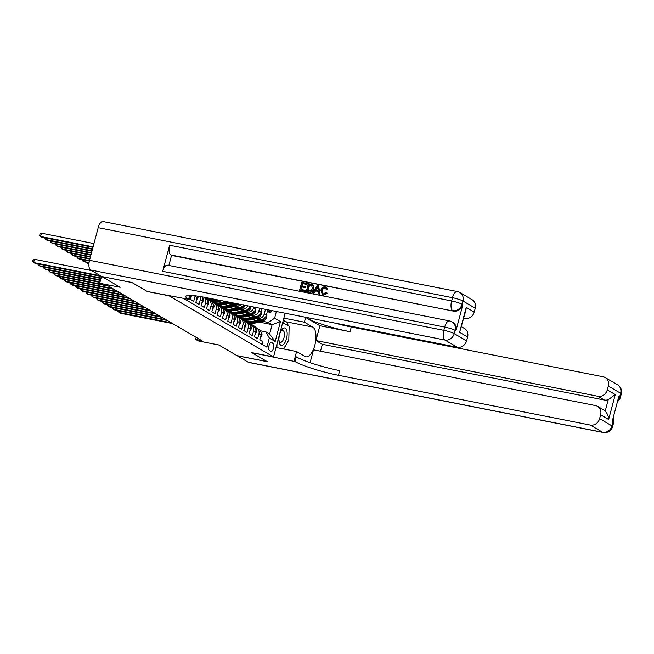 <?xml version="1.0" encoding="UTF-8"?>
<svg xmlns="http://www.w3.org/2000/svg" width="654" height="654" viewBox="0 0 654 654"><rect width="100%" height="100%" fill="white"/><g stroke="black" fill="none" stroke-linecap="round" stroke-linejoin="round"><path stroke-width="0.98" d="M285.16 313.233L273.527 356.929L169.067 295.804L147.371 291.537L132.051 282.577L101.934 276.56M273.527 356.929L251.839 352.645L267.159 361.605L237.034 355.653L218.779 344.977L198.293 340.93L195.628 339.369L201.653 340.562L108.376 286.002L102.351 284.809L99.686 283.247L120.172 287.302L101.918 276.617M191.54 295.502L190.502 299.393L193.707 301.265L194.974 296.499L197.099 297.75A5.453 4.856 -59.7 0 0 197.295 296.09M197.099 297.75L195.832 302.508L199.029 304.38L200.304 299.614L202.429 300.865A5.453 4.856 -59.7 0 0 201.963 296.826M202.429 300.865L201.162 305.631L204.359 307.494L205.626 302.737L207.759 303.979A5.453 4.856 -59.7 0 0 205.691 298.322L203.664 297.137M207.759 303.979L206.492 308.745L209.689 310.617L210.956 305.851L213.09 307.102A5.453 4.856 -59.7 0 0 211.021 301.445L208.888 300.194A5.453 4.856 120.3 0 1 210.956 305.851M213.09 307.102L211.822 311.86L215.019 313.732L216.286 308.974L218.42 310.217A5.453 4.856 -59.7 0 0 216.351 304.56L214.218 303.309A5.453 4.856 120.3 0 1 216.286 308.974M218.42 310.217L217.153 314.983L220.349 316.855L221.616 312.089L223.75 313.331A5.453 4.856 -59.7 0 0 221.681 307.674L219.548 306.432A5.453 4.856 120.3 0 1 221.616 312.089M223.75 313.331L222.483 318.097L225.679 319.969L226.946 315.203L229.08 316.454A5.453 4.856 -59.7 0 0 227.012 310.797L224.878 309.546A5.453 4.856 120.3 0 1 226.946 315.203M229.08 316.454L227.813 321.212L231.009 323.084L232.276 318.326L234.41 319.569A5.453 4.856 -59.7 0 0 232.342 313.912L230.208 312.669A5.453 4.856 120.3 0 1 232.276 318.326M234.41 319.569L233.143 324.335L236.339 326.207L237.606 321.441L239.74 322.692A5.453 4.856 -59.7 0 0 237.672 317.035L235.538 315.784A5.453 4.856 120.3 0 1 237.606 321.441M239.74 322.692L238.473 327.45L241.669 329.322L242.936 324.556L245.07 325.806A5.453 4.856 -59.7 0 0 243.002 320.149L240.868 318.899A5.453 4.856 120.3 0 1 242.936 324.556M245.07 325.806L243.803 330.572L246.999 332.436L248.267 327.679L250.4 328.921A5.453 4.856 -59.7 0 0 248.332 323.264L246.198 322.021A5.453 4.856 120.3 0 1 248.267 327.679M250.4 328.921L249.133 333.687L252.33 335.559L253.597 330.793L255.73 332.044A5.453 4.856 -59.7 0 0 253.662 326.387L251.528 325.136A5.453 4.856 120.3 0 1 253.597 330.793M255.73 332.044L254.463 336.802L257.66 338.674L258.927 333.908A5.453 4.856 -59.7 0 0 256.858 328.251A5.453 4.856 -59.7 0 0 255.493 327.736L255.035 327.646M254.651 318.506L260.128 319.593A5.453 4.856 -59.7 0 0 266.341 315.326L267.609 310.56L270.805 312.432L267.29 311.737M208.888 300.194A5.453 4.856 120.3 0 0 207.531 299.679L207.065 299.589M214.218 303.309A5.453 4.856 120.3 0 0 212.861 302.794L212.395 302.704M219.548 306.432A5.453 4.856 120.3 0 0 218.191 305.917L217.725 305.827M224.878 309.546A5.453 4.856 120.3 0 0 223.521 309.031L223.055 308.941M230.208 312.669A5.453 4.856 120.3 0 0 228.851 312.154L228.385 312.056M235.538 315.784A5.453 4.856 120.3 0 0 234.181 315.269L233.715 315.179M240.868 318.899A5.453 4.856 120.3 0 0 239.503 318.384L239.045 318.294M246.198 322.021A5.453 4.856 120.3 0 0 244.833 321.506L244.375 321.416M251.528 325.136A5.453 4.856 120.3 0 0 250.163 324.621L249.705 324.531M272.906 343.293L271.737 342.606A4.226 1.831 101.2 0 0 271.475 342.508A4.226 1.831 101.2 0 0 268.933 345.991A4.226 1.831 101.2 0 0 269.579 350.699L270.756 351.386A4.226 1.831 101.2 0 0 271.009 351.484A4.226 1.831 101.2 0 0 273.56 348.002A4.226 1.831 101.2 0 0 272.906 343.293L270.543 342.827M184.199 298.796L266.889 347.168L269.317 338.028L265.884 331.856L260.366 330.769M258.739 321.997L272.121 324.646L268.385 322.463L274.598 318.196L276.38 311.492M274.598 318.196L280.46 321.621L275.179 341.462L269.317 338.028M207.874 298.943L209.803 299.319M218.542 301.053L219.531 301.249M228.001 302.916L233.478 304.004A5.453 4.856 -59.7 0 0 236.478 303.611M205.781 297.701L207.898 298.118M220.194 300.554L221.436 300.799M229.652 302.418L233.478 304.004M213.204 302.058L215.133 302.442M223.872 304.167L224.862 304.363M233.331 306.039L238.808 307.118A5.453 4.856 -59.7 0 0 243.893 305.075M211.111 300.824L213.229 301.241M225.524 303.669L226.766 303.914M234.982 305.541L238.808 307.118M218.534 305.181L220.463 305.557M238.702 304.053A3.613 3.221 120.3 0 1 237.337 304.821L229.186 307.29L230.192 307.478M238.661 309.154L244.138 310.241A5.453 4.856 -59.7 0 0 250.237 306.334M216.441 303.938L218.559 304.355M230.854 306.783L232.096 307.028M240.312 308.655L244.138 310.241M223.864 308.296L225.793 308.68M234.533 310.405L235.522 310.601M243.991 312.269L249.468 313.356A5.453 4.856 -59.7 0 0 255.681 309.089L256.106 307.486M221.771 307.053L223.889 307.478M236.184 309.906L237.427 310.151M245.642 311.77L249.468 313.356M229.194 311.41L231.124 311.794M250.662 306.415L250.556 308.386A3.613 3.221 120.3 0 1 247.997 311.059L239.846 313.528L240.852 313.716M249.321 315.392L254.798 316.471A5.453 4.856 -59.7 0 0 261.011 312.203L261.952 308.647M227.102 310.176L229.219 310.593M241.514 313.021L242.757 313.266M250.972 314.893L254.798 316.471M232.432 313.291L234.549 313.707M246.844 316.144L248.087 316.381M256.303 318.007L257.995 318.343A5.453 4.856 -59.7 0 0 264.208 314.075L265.467 309.342M234.524 314.533L236.454 314.909M245.193 316.642L246.182 316.838M270.805 312.432L271.32 310.495M253.76 307.028L253.548 307.838A5.453 4.856 120.3 0 1 247.335 312.105M259.613 308.181L258.878 310.961A5.453 4.856 120.3 0 1 252.665 315.228M262.279 344.47L262.99 341.797L259.793 339.925L261.06 335.159A5.453 4.856 -59.7 0 0 258.992 329.502L256.858 328.251M265.884 331.856L269.62 334.039L272.121 324.646L280.46 321.621M241.489 318.588L243.378 318.964M237.762 316.413L239.879 316.83M252.174 319.258L253.417 319.504M261.633 321.122L268.385 322.463M101.517 276.38L99.686 283.247M196.167 337.35L195.628 339.369M239.658 316.65L237.41 316.201M234.328 313.528L232.08 313.086M228.998 310.413L226.75 309.971M223.668 307.29L221.42 306.849M218.338 304.175L216.09 303.734M247.792 305.843A5.453 4.856 120.3 0 1 242.005 308.99M213.008 301.061L210.76 300.611M241.113 304.527A5.453 4.856 120.3 0 1 236.674 305.876M207.678 297.938L205.43 297.496M232.53 302.835A5.453 4.856 120.3 0 1 231.344 302.753M203.656 297.137A5.453 4.856 120.3 0 1 205.626 302.737M200.255 296.532A5.453 4.856 120.3 0 1 200.304 299.614M195.113 295.812A5.453 4.856 120.3 0 1 194.974 296.499M269.62 334.039L275.179 341.462M260.464 337.399L261.894 335.224A3.613 3.221 -59.7 0 0 260.938 331.848L260.938 331.848M256.679 328.153L254.856 326.575A10.423 9.295 -59.7 0 0 253.605 325.676L252.591 325.087A10.423 9.295 -59.7 0 0 252.272 324.907M255.281 327.695L254.447 326.975M254.177 326.738L252.191 325.013A10.423 9.295 -59.7 0 0 250.94 324.114A10.423 9.295 -59.7 0 0 249.534 323.46A10.423 9.295 -59.7 0 0 248.275 322.561L247.261 321.964A10.423 9.295 -59.7 0 0 246.942 321.784M119.273 310.969L118.881 312.44L171.283 322.79M118.145 310.748L117.973 311.386L120.213 313.217L172.615 323.575M256.033 327.883L253.842 325.978A10.423 9.295 -59.7 0 0 252.591 325.087M250.94 324.114L251.953 324.711A10.423 9.295 120.3 0 1 253.204 325.61L255.722 327.793M255.886 318.751L252.869 319.667A8.649 7.717 120.3 0 1 249.754 319.953M259.376 319.438L253.172 321.318A10.423 9.295 120.3 0 1 246.141 320.583A10.423 9.295 120.3 0 1 244.882 319.675M266.505 314.697L266.546 317.738A3.613 3.221 120.3 0 1 263.979 320.411L255.837 322.88A10.423 9.295 120.3 0 1 248.806 322.144L247.792 321.547A10.423 9.295 -59.7 0 0 254.823 322.291L262.973 319.822A3.613 3.221 -59.7 0 0 265.123 318.089C265.377 317.002 265.164 316.879 264.486 317.721M261.763 319.618L254.185 321.915A10.423 9.295 120.3 0 1 247.155 321.171L246.141 320.583M279.356 342.982A8.854 3.834 101.2 0 0 284.915 342.647A8.854 3.834 101.2 0 0 286.73 330.319A8.854 3.834 101.2 0 0 280.868 331.21A8.854 3.834 101.2 0 0 278.964 340.857A8.854 3.834 101.2 0 0 279.356 342.982M278.915 339.949A6.066 2.624 101.2 0 0 279.094 340.701A6.066 2.624 101.2 0 0 280.443 342.32A6.066 2.624 101.2 0 0 283.664 338.813A6.066 2.624 101.2 0 0 284.138 332.036A6.066 2.624 101.2 0 0 282.798 330.417A6.066 2.624 101.2 0 0 280.476 332.028M282.659 322.618L289.166 326.133L288.798 340.015L283.583 348.983M278.195 347.912L276.92 347.168L277.01 343.849M276.168 347.021L276.92 347.168M281.948 325.283L283.411 322.765M617.523 384.765A8.175 8.175 0 0 1 621.3 393.921A8.175 1.095 -165.1 0 0 620.63 393.25L608.294 386.032A8.175 7.292 -59.7 0 0 605.187 377.546L617.523 384.765A8.175 7.292 120.3 0 1 620.63 393.25L619.763 396.512L618.962 396.046L612.013 422.141L612.814 422.607L611.948 425.877A8.175 7.292 120.3 0 1 602.636 432.278L590.292 425.059A8.175 7.292 -59.7 0 0 599.612 418.658L611.948 425.877A8.175 1.095 14.9 0 1 612.618 426.547A8.175 8.175 0 0 1 603.135 432.466A8.175 3.54 101.2 0 1 602.636 432.278L248.332 362.267L237.189 355.751L267.322 361.703L251.888 352.678L294.979 361.539A34.065 4.562 -165.1 0 0 338.429 375.29L590.292 425.059M276.045 347.487L296.589 351.55L304.928 356.43A15.328 6.638 101.2 0 0 305.859 356.79A15.328 6.638 101.2 0 0 315.105 344.151A15.328 6.638 101.2 0 0 312.743 327.065L304.396 322.185L305.704 317.288M296.589 351.55L294.071 361.008M597.535 406.322L603.928 410.058A8.175 7.292 120.3 0 1 605.22 411.055L608.245 399.692L615.259 394.558L608.629 419.484L600.634 414.808A8.175 7.292 -59.7 0 0 597.535 406.322A8.175 7.292 -59.7 0 0 595.483 405.545L313.495 349.825L310.078 362.651M320.509 351.214L322.348 344.298L315.956 340.562L597.952 396.283A8.175 7.292 -59.7 0 0 607.264 389.882L615.259 394.558M319.896 325.749L306.571 317.95A34.065 4.562 -165.1 0 0 350.029 331.701L319.896 325.749L315.956 340.562M600.634 414.808L599.612 418.658M603.135 432.466L248.831 362.455A8.175 3.54 -78.8 0 1 248.332 362.267M283.852 318.13L304.396 322.185M608.294 386.032L607.264 389.882M605.187 377.546A8.175 7.292 -59.7 0 0 603.143 376.769L351.272 327A34.065 4.562 -165.1 0 1 334.219 322.921M608.245 399.692A8.175 7.292 120.3 0 1 604.345 400.019L597.952 396.283M322.348 344.298L604.345 400.019M294.979 361.539L296.229 356.839A34.065 4.562 -165.1 0 0 339.679 370.589L338.429 375.29M608.629 419.484C608.547 416.312 607.411 413.508 605.22 411.055M283.28 320.288L285.749 321.735A15.328 6.638 -78.8 0 1 288.267 325.602M286.395 344.151A15.328 6.638 -78.8 0 1 283.607 348.934M283.378 322.757L282.724 322.373M325.774 288.128L325.414 288.03C323.787 287.948 322.765 288.815 322.34 290.629L322.896 293.875M325.569 287.989L324.989 287.776C323.362 287.703 322.332 288.569 321.915 290.376C321.335 292.191 321.801 293.401 323.305 293.998L325.856 292.436L327.229 293.147L323.583 295.167L322.43 294.758L320.893 290.18C321.58 287.785 323.043 286.689 325.275 286.885L326.215 287.229L327.883 289.959L326.371 289.747L325.414 288.03M326.215 287.229L327.883 289.959M318.179 291.455L315.514 290.932L314.051 293.18L312.538 292.714L317.492 285.455L318.645 285.684L319.43 294.079L318.351 293.867L318.171 291.292L315.089 290.678L313.626 292.927L312.538 292.714M318.645 285.684L319.855 294.325L318.351 293.867M306.808 283.337L306.562 284.245L302.483 283.435L301.846 285.847L305.647 286.599L305.41 287.498L301.608 286.754L300.881 289.46L305.148 290.302L305.336 291.455L299.622 290.163L301.707 282.332L307.233 283.591L306.996 284.49L302.916 283.689L302.312 285.937M305.647 286.599L305.835 287.752L302.034 287L301.355 289.55M455.903 330.826L455.11 330.36A8.175 7.292 -59.7 0 0 452.004 321.874L452.805 322.34A8.175 7.292 120.3 0 1 455.903 330.826L462.852 304.723A8.175 7.292 120.3 0 1 453.541 311.124L170.743 254.937A8.175 3.54 -78.8 0 1 169.631 245.234L162.683 271.336A8.175 3.54 -78.8 0 1 167.465 265.189L449.461 320.91A8.175 3.54 101.2 0 0 444.679 327.057L162.683 271.336M168.863 265.459L171.544 255.403L453.541 311.124M313.707 288.945C313.053 291.455 311.59 292.551 309.317 292.24L306.301 291.48L308.386 283.648L312.105 284.506L313.429 285.52L313.707 288.945L313.282 288.7C312.628 291.202 311.165 292.305 308.892 291.995L306.301 291.48M131.887 282.479L147.322 291.504L188.589 299.311A34.065 4.562 14.9 0 1 185.801 296.507A34.065 4.562 14.9 0 1 205.397 297.472L457.26 347.241L444.924 340.023L90.62 270.012L101.762 276.528L131.887 282.479M189.496 299.843L190.666 295.469M466.237 307.388L465.926 310.176L459.607 332.314L466.237 307.388L474.232 312.064L475.262 308.214L462.918 300.995L462.051 304.257L462.852 304.723M474.232 312.064A8.175 7.292 120.3 0 1 464.92 318.465L463.882 317.852M463.776 318.236L464.92 318.465M169.631 245.234L451.62 300.954L452.494 297.693A8.175 1.095 -165.1 0 1 462.918 300.995A8.175 7.292 -59.7 0 0 459.819 292.51L472.155 299.728A8.175 7.292 120.3 0 1 475.262 308.214M90.62 270.012A8.175 3.54 -78.8 0 1 89.508 260.308L98.19 227.682A8.175 3.54 -78.8 0 1 102.972 221.534L457.277 291.545A8.175 3.54 101.2 0 0 452.494 297.693L98.19 227.682M461.511 326.755L464.504 328.504A8.175 7.292 120.3 0 1 467.602 336.99L459.607 332.314M89.508 260.308L443.813 330.319L444.679 327.057A8.175 1.095 -165.1 0 1 455.11 330.36L454.236 333.622L466.58 340.84L467.602 336.99M466.58 340.84A8.175 7.292 120.3 0 1 457.26 347.241M171.544 255.403L170.743 254.937M305.148 290.302L305.336 291.455M304.911 291.21L299.622 290.163M301.608 286.754L302.034 287M305.41 287.498L305.835 287.752M302.483 283.435L302.916 283.689M306.562 284.245L306.996 284.49M312.105 284.506L313.004 285.275L313.282 288.7M311.778 285.446L309.162 284.76L307.56 290.777L310.903 290.858L312.269 288.479L311.688 285.389M308.892 291.995L309.317 292.24M313.004 285.275L313.429 285.52M309.162 284.76L309.587 285.005L308.026 290.875M312.203 285.692L309.587 285.005M310.625 285.046L311.051 285.299M316.953 287.817L315.637 289.836L318.106 290.327L317.828 286.468L316.152 289.943M313.626 292.927L314.051 293.18M315.089 290.678L315.514 290.932M319.43 294.079L319.855 294.325M318.253 286.722L317.378 288.071M321.915 290.376L322.34 290.629M322.659 293.752L323.305 293.998M327.458 289.714L326.371 289.747M326.804 292.894L323.158 294.921L323.583 295.167M323.158 294.921L322.005 294.504M255.134 334.284L256.564 332.101A3.613 3.221 -59.7 0 0 255.608 328.733L255.608 328.733M251.349 325.038L248.512 322.863A10.423 9.295 -59.7 0 0 247.261 321.964M249.951 324.58L249.117 323.853M248.847 323.624L246.86 321.899A10.423 9.295 -59.7 0 0 245.61 321A10.423 9.295 -59.7 0 0 244.204 320.346A10.423 9.295 -59.7 0 0 242.945 319.438L241.931 318.85A10.423 9.295 -59.7 0 0 241.612 318.67M113.943 307.854L113.551 309.326L165.953 319.675M112.815 307.625L112.643 308.271L114.883 310.102L167.285 320.452M245.61 321L246.623 321.588A10.423 9.295 120.3 0 1 247.874 322.487L250.392 324.67M250.703 324.76L248.512 322.863M249.803 331.169L251.234 328.987A3.613 3.221 -59.7 0 0 250.278 325.618L250.278 325.618M246.018 321.915L243.182 319.749A10.423 9.295 -59.7 0 0 241.931 318.85M244.621 321.466L243.787 320.738M243.517 320.501L241.53 318.776A10.423 9.295 -59.7 0 0 240.28 317.885A10.423 9.295 -59.7 0 0 238.873 317.231A10.423 9.295 -59.7 0 0 237.615 316.323L236.601 315.727A10.423 9.295 -59.7 0 0 236.282 315.547M108.613 304.731L108.221 306.203L160.622 316.561M107.485 304.511L107.321 305.148L109.553 306.988L161.955 317.337M240.28 317.885L241.293 318.473A10.423 9.295 120.3 0 1 242.544 319.373L245.062 321.555M245.373 321.645L243.182 319.749M244.473 328.046L245.904 325.872A3.613 3.221 -59.7 0 0 244.948 322.496L244.939 322.496M240.688 318.8L237.852 316.626A10.423 9.295 -59.7 0 0 236.601 315.727M239.29 318.343L238.457 317.615M238.187 317.386L236.2 315.661A10.423 9.295 -59.7 0 0 234.949 314.762A10.423 9.295 -59.7 0 0 233.543 314.108M103.283 301.617L102.891 303.088L155.292 313.438M102.155 301.396L101.991 302.034L104.223 303.865L156.625 314.222M234.949 314.762L235.963 315.359A10.423 9.295 120.3 0 1 237.214 316.25L239.732 318.433M240.043 318.531L237.852 316.626M239.143 324.932L240.574 322.749A3.613 3.221 -59.7 0 0 239.617 319.381L239.617 319.381M235.358 315.686L233.535 314.1A10.423 9.295 -59.7 0 0 232.284 313.209L231.271 312.612A10.423 9.295 -59.7 0 0 230.952 312.432M233.96 315.228L233.126 314.5M232.857 314.272L230.87 312.547A10.423 9.295 -59.7 0 0 229.619 311.647A10.423 9.295 -59.7 0 0 228.213 310.993A10.423 9.295 -59.7 0 0 226.954 310.086L225.941 309.497A10.423 9.295 -59.7 0 0 225.622 309.317M97.953 298.502L97.56 299.965L149.962 310.323M96.825 298.273L96.661 298.911L98.893 300.75L151.295 311.1M234.712 315.408L232.522 313.511A10.423 9.295 -59.7 0 0 231.271 312.612M229.619 311.647L230.633 312.236A10.423 9.295 120.3 0 1 231.884 313.135L234.402 315.318M250.556 315.637L247.547 316.552A8.649 7.717 120.3 0 1 244.424 316.838M254.046 316.323L247.841 318.204A10.423 9.295 120.3 0 1 240.811 317.46A10.423 9.295 120.3 0 1 239.552 316.561M261.175 311.574L261.216 314.615A3.613 3.221 120.3 0 1 258.649 317.296L250.507 319.765A10.423 9.295 120.3 0 1 243.476 319.021L242.462 318.433A10.423 9.295 -59.7 0 0 249.493 319.168L257.643 316.7A3.613 3.221 -59.7 0 0 259.793 314.975C260.047 313.887 259.834 313.757 259.156 314.599M256.433 316.503L248.855 318.792A10.423 9.295 120.3 0 1 241.825 318.057L240.811 317.46M245.225 312.514L242.217 313.429A8.649 7.717 120.3 0 1 239.102 313.724M248.716 313.209L242.511 315.089A10.423 9.295 120.3 0 1 235.481 314.345A10.423 9.295 120.3 0 1 234.222 313.438M255.845 308.459L255.886 311.5A3.613 3.221 120.3 0 1 253.319 314.182L245.176 316.642A10.423 9.295 120.3 0 1 238.146 315.907L237.132 315.31A10.423 9.295 -59.7 0 0 244.163 316.054L252.313 313.585A3.613 3.221 -59.7 0 0 254.463 311.86C254.717 310.764 254.504 310.642 253.826 311.484M251.103 313.38L243.525 315.678A10.423 9.295 120.3 0 1 236.495 314.942L235.481 314.345M239.895 309.399L236.887 310.315A8.649 7.717 120.3 0 1 233.772 310.601M243.386 310.086L237.181 311.966A10.423 9.295 120.3 0 1 230.151 311.23A10.423 9.295 120.3 0 1 228.892 310.323M238.833 312.931L239.846 313.528A10.423 9.295 120.3 0 1 232.816 312.784L231.802 312.195A10.423 9.295 -59.7 0 0 238.833 312.931L246.983 310.47A3.613 3.221 -59.7 0 0 249.133 308.737C249.387 307.65 249.174 307.527 248.495 308.369M245.773 310.266L238.195 312.563A10.423 9.295 120.3 0 1 231.164 311.819L230.151 311.23M234.565 306.285L231.557 307.192A8.649 7.717 120.3 0 1 228.442 307.486M238.056 306.971L231.851 308.851A10.423 9.295 120.3 0 1 224.821 308.108A10.423 9.295 120.3 0 1 223.562 307.208M245.209 305.336A3.613 3.221 120.3 0 1 242.667 307.944L234.516 310.405A10.423 9.295 120.3 0 1 227.486 309.669L226.472 309.08A10.423 9.295 -59.7 0 0 233.503 309.816L241.653 307.347A3.613 3.221 -59.7 0 0 243.803 305.622C244.056 304.527 243.844 304.404 243.165 305.246M240.443 307.143L232.865 309.44A10.423 9.295 120.3 0 1 225.834 308.704L224.821 308.108M233.813 321.817L235.244 319.634A3.613 3.221 -59.7 0 0 234.287 316.266L234.287 316.266M230.028 312.563L227.191 310.388A10.423 9.295 -59.7 0 0 225.941 309.497M228.638 312.105L227.796 311.386M227.527 311.149L225.54 309.424A10.423 9.295 -59.7 0 0 224.289 308.533A10.423 9.295 -59.7 0 0 222.883 307.87A10.423 9.295 -59.7 0 0 221.624 306.971L220.611 306.374A10.423 9.295 -59.7 0 0 220.292 306.195M92.623 295.379L92.23 296.851L144.632 307.208M91.495 295.158L91.331 295.796L93.563 297.627L145.965 307.985M224.289 308.533L225.303 309.121A10.423 9.295 120.3 0 1 226.554 310.021L229.072 312.203M229.382 312.293L227.191 310.388M229.243 303.162L226.227 304.077A8.649 7.717 120.3 0 1 223.112 304.372M232.726 303.857L226.521 305.729A10.423 9.295 120.3 0 1 219.491 304.993A10.423 9.295 120.3 0 1 218.232 304.085M228.172 306.701L229.186 307.29A10.423 9.295 120.3 0 1 222.156 306.554L221.142 305.958A10.423 9.295 -59.7 0 0 228.172 306.701L236.323 304.233A3.613 3.221 -59.7 0 0 237.288 303.775M235.113 304.028L227.535 306.325A10.423 9.295 120.3 0 1 220.504 305.582L219.491 304.993M228.483 318.694L229.914 316.52A3.613 3.221 -59.7 0 0 228.957 313.143L228.957 313.143M224.698 309.448L221.861 307.274A10.423 9.295 -59.7 0 0 220.611 306.374M223.308 308.99L222.466 308.263M222.205 308.034L220.21 306.309A10.423 9.295 -59.7 0 0 218.959 305.41A10.423 9.295 -59.7 0 0 217.553 304.756A10.423 9.295 -59.7 0 0 216.294 303.848L215.28 303.26A10.423 9.295 -59.7 0 0 214.962 303.08M87.293 292.264L86.908 293.736L139.302 304.085M86.165 292.044L86.001 292.681L88.241 294.513L140.635 304.87M218.959 305.41L219.973 306.007A10.423 9.295 120.3 0 1 221.224 306.898L223.742 309.08M224.052 309.178L221.861 307.274M221.747 300.701L220.897 300.963A8.649 7.717 120.3 0 1 217.782 301.249M225.238 301.388L221.191 302.614A10.423 9.295 120.3 0 1 214.16 301.878A10.423 9.295 120.3 0 1 212.902 300.971M229.963 302.328L223.856 304.175A10.423 9.295 120.3 0 1 216.826 303.431L215.812 302.843A10.423 9.295 -59.7 0 0 222.851 303.579L228.164 301.968M227.036 301.747L222.205 303.211A10.423 9.295 120.3 0 1 215.174 302.467L214.16 301.878M223.153 315.58L224.584 313.397A3.613 3.221 -59.7 0 0 223.627 310.029L223.627 310.029M219.368 306.334L216.531 304.159A10.423 9.295 -59.7 0 0 215.28 303.26M217.978 305.876L217.136 305.148M216.875 304.919L214.88 303.186A10.423 9.295 -59.7 0 0 213.629 302.295A10.423 9.295 -59.7 0 0 212.223 301.641M81.963 289.142L81.578 290.613L133.972 300.971M80.834 288.921L80.671 289.558L82.911 291.398L135.304 301.747M213.629 302.295L214.643 302.884A10.423 9.295 120.3 0 1 215.894 303.783L218.411 305.966M218.722 306.056L216.531 304.159M215.779 299.524A10.423 9.295 120.3 0 1 208.83 298.755A10.423 9.295 120.3 0 1 207.645 297.913M220.512 300.456L218.526 301.053A10.423 9.295 120.3 0 1 211.495 300.317L210.49 299.72A10.423 9.295 -59.7 0 0 217.52 300.464L218.714 300.104M217.578 299.875L216.875 300.088A10.423 9.295 120.3 0 1 209.844 299.352L208.83 298.755M88.911 263.047L88.519 264.518L87.611 263.464L87.783 262.818M217.823 312.457L219.254 310.282A3.613 3.221 -59.7 0 0 218.297 306.906L218.297 306.906M214.038 303.211L212.215 301.633A10.423 9.295 -59.7 0 0 210.964 300.734L209.95 300.145A10.423 9.295 -59.7 0 0 209.632 299.965M212.648 302.753L211.806 302.034M211.544 301.796L209.55 300.072A10.423 9.295 -59.7 0 0 208.299 299.172A10.423 9.295 -59.7 0 0 206.893 298.518M76.632 286.027L76.248 287.498L128.642 297.848M75.512 285.806L75.341 286.444L77.581 288.275L129.974 298.633M213.392 302.941L211.201 301.036A10.423 9.295 -59.7 0 0 209.95 300.145M208.299 299.172L209.313 299.769A10.423 9.295 120.3 0 1 210.563 300.668L213.081 302.851M209.648 298.306A10.423 9.295 120.3 0 1 207.923 297.971M89.058 262.556L83.189 261.396L88.993 263.063M83.581 259.924L83.189 261.396L82.281 260.341L82.453 259.703M212.493 309.342L213.923 307.159A3.613 3.221 -59.7 0 0 212.967 303.791L212.967 303.791M208.708 300.096L206.885 298.51A10.423 9.295 -59.7 0 0 205.634 297.619L205.381 297.464M207.318 299.638L206.476 298.911M206.214 298.682L204.645 297.325M71.311 282.912L70.918 284.384L123.312 294.733M70.182 282.683L70.011 283.329L72.251 285.16L124.644 295.51M208.062 299.818L205.871 297.922A10.423 9.295 -59.7 0 0 205.274 297.447M205.07 297.406A10.423 9.295 120.3 0 1 205.233 297.545L207.751 299.728M89.443 260.57L77.859 258.281L79.191 259.058L89.328 261.06M78.251 256.809L77.859 258.281L76.951 257.226L77.123 256.589M207.163 306.227L208.593 304.045A3.613 3.221 -59.7 0 0 207.645 300.677L207.645 300.677M65.98 279.789L65.588 281.261L117.982 291.619M64.852 279.569L64.681 280.206L66.921 282.046L119.314 292.395M89.958 258.608L72.529 255.166L73.861 255.943L89.827 259.098M72.921 253.695L72.529 255.166L71.621 254.112L71.793 253.466M201.833 303.104L203.263 300.93A3.613 3.221 -59.7 0 0 202.315 297.554L202.315 297.554M60.65 276.675L60.258 278.146L112.652 288.496M59.522 276.454L59.35 277.092L61.59 278.923L113.984 289.281M90.481 256.646L67.198 252.043L68.531 252.828L90.35 257.136M67.591 250.572L67.198 252.043L66.291 250.989L66.463 250.351M196.502 299.99L197.933 297.807A3.613 3.221 -59.7 0 0 197.974 296.18M55.32 273.56L54.928 275.023L101.296 284.188M54.192 273.331L54.02 273.977L56.26 275.808L108.654 286.158M91.004 254.684L61.868 248.929L63.201 249.705L90.873 255.174M62.261 247.457L61.868 248.929L60.961 247.874L61.133 247.237M191.172 296.875L192.153 295.543M49.99 270.437L49.598 271.909L100.054 281.882M48.862 270.216L48.69 270.854L50.93 272.685L99.923 282.373M91.527 252.722L56.538 245.806L57.871 246.591L91.397 253.212M56.931 244.343L56.538 245.806L55.631 244.751L55.803 244.114M44.66 267.322L44.268 268.794L100.577 279.92M43.532 267.102L43.36 267.739L45.6 269.571L100.446 280.411M92.05 250.76L51.208 242.691L52.541 243.468L91.92 251.25M51.601 241.22L51.208 242.691L50.301 241.637L50.472 240.999M39.33 264.2L38.938 265.671L101.1 277.958M38.202 263.979L38.03 264.617L40.27 266.456L100.969 278.449M92.574 248.798L45.878 239.577L47.211 240.353L92.443 249.288M46.27 238.105L45.878 239.577L44.971 238.522L45.142 237.884M91.601 270.584L34.474 259.295L33.607 262.556L100.463 275.767M34.474 259.295L33.043 260.194L32.7 261.502L34.94 263.333L101.493 276.487M93.963 243.574L41.423 233.192L40.548 236.454L41.881 237.238L92.966 247.326M93.089 246.836L40.548 236.454L39.649 235.399L39.992 234.099L41.423 233.192M257.995 318.343L260.128 319.593M264.208 314.075L266.341 315.326M253.548 307.838L255.681 309.089M258.878 310.961L261.011 312.203M258.927 333.908L261.06 335.159M271.197 342.508L271.737 342.606M261.134 334.856L261.862 335.281M253.842 325.978L254.856 326.575M252.191 325.013L253.204 325.61M266.554 317.664L265.557 317.084M254.185 321.915L253.172 321.318M255.837 322.88L254.823 322.291M263.979 320.411L262.973 319.822M306.571 317.95L306.693 317.484M350.029 331.701L351.272 327M612.937 418.699A8.175 7.292 120.3 0 1 612.814 422.607A8.175 1.095 -165.1 0 1 613.485 423.285A8.175 8.175 0 0 0 613.117 418.004M617.49 401.581A8.175 8.175 0 0 0 620.433 397.182A8.175 1.095 14.9 0 0 619.763 396.512A8.175 7.292 120.3 0 1 617.891 400.076M285.749 321.735L312.743 327.065M189.619 295.461L188.589 299.311M452.74 310.658A8.175 7.292 -59.7 0 0 462.051 304.257A8.175 1.095 14.9 0 0 451.62 300.954A8.175 3.54 101.2 0 0 452.74 310.658M444.924 340.023A8.175 7.292 -59.7 0 0 454.236 333.622A8.175 1.095 14.9 0 0 443.813 330.319A8.175 3.54 101.2 0 0 444.924 340.023M255.804 331.733L256.531 332.167M246.86 321.899L247.874 322.487M250.474 328.619L251.201 329.044M241.53 318.776L242.544 319.373M245.144 325.504L245.871 325.929M236.2 315.661L237.214 316.25M239.814 322.381L240.541 322.806M232.522 313.511L233.535 314.1M230.87 312.547L231.884 313.135M261.224 314.541L260.227 313.961M248.855 318.792L247.841 318.204M250.507 319.765L249.493 319.168M258.649 317.296L257.643 316.7M255.894 311.427L254.897 310.846M243.525 315.678L242.511 315.089M245.176 316.642L244.163 316.054M253.319 314.182L252.313 313.585M250.564 308.312L249.566 307.723M238.195 312.563L237.181 311.966M247.997 311.059L246.983 310.47M232.865 309.44L231.851 308.851M234.516 310.405L233.503 309.816M242.667 307.944L241.653 307.347M234.484 319.266L235.211 319.692M225.54 309.424L226.554 310.021M227.535 306.325L226.521 305.729M237.337 304.821L236.323 304.233M229.153 316.144L229.881 316.577M220.21 306.309L221.224 306.898M222.205 303.211L221.191 302.614M223.856 304.175L222.851 303.579M223.823 313.029L224.551 313.454M214.88 303.186L215.894 303.783M216.875 300.088L215.967 299.557M218.526 301.053L217.52 300.464M218.493 309.914L219.221 310.339M211.201 301.036L212.215 301.633M209.55 300.072L210.563 300.668M213.163 306.791L213.891 307.225M205.871 297.922L206.885 298.51M207.833 303.677L208.569 304.102M202.503 300.562L203.239 300.987M197.173 297.439L197.909 297.864M613.485 423.285L612.618 426.547M621.3 393.921L620.433 397.182M459.819 292.51A8.175 8.175 0 0 0 457.277 291.545M452.004 321.874A8.175 8.175 0 0 0 449.461 320.91"/></g></svg>
